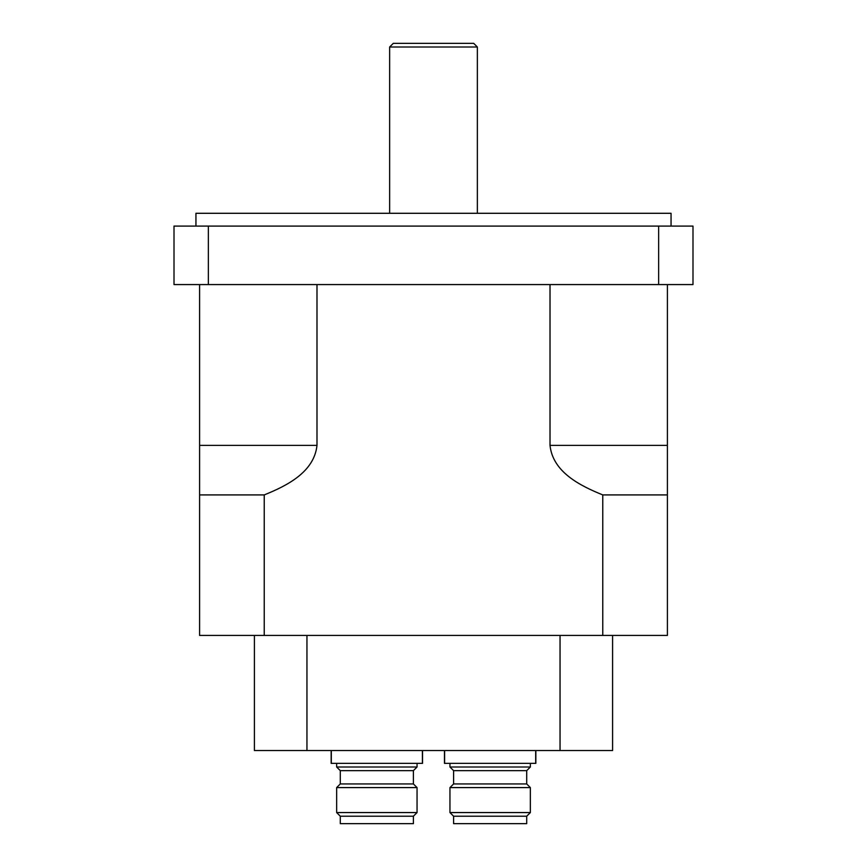 <?xml version="1.0" encoding="UTF-8"?>
<svg xmlns="http://www.w3.org/2000/svg" width="867" height="867" viewBox="0 0 867 867"><rect width="100%" height="100%" fill="white"/><g stroke="black" fill="none" stroke-linecap="round" stroke-linejoin="round"><path stroke-width="1.3" d="M316.986 284.571L316.986 445.378C314.19 472.06 287.031 485.704 264.229 494.916L199.594 494.916L199.594 284.571M667.406 284.571L667.406 494.916L602.771 494.916C579.969 485.704 552.81 472.06 550.014 445.378L550.014 284.571M602.771 494.916L602.771 635.424L264.229 635.424L264.229 494.916M658.649 284.571L658.649 226.092L692.993 226.092L692.993 284.571L174.007 284.571L174.007 226.092L208.351 226.092L208.351 284.571M550.014 445.378L667.406 445.378L667.406 635.424L602.771 635.424M316.986 445.378L199.594 445.378L199.594 635.424L264.229 635.424M473.707 43.35L393.293 43.35L389.641 47.002L477.359 47.002L473.707 43.35M389.641 213.293L389.641 47.002M658.649 226.092L208.351 226.092M671.058 226.092L671.058 213.293L195.942 213.293L195.942 226.092M560.049 635.424L560.049 750.551L612.59 750.551L612.59 635.424L612.59 735.931M254.41 635.424L254.41 750.551L306.951 750.551L306.951 635.424M560.049 750.551L306.951 750.551M331.161 750.551L331.161 763.35L422.532 763.35L422.532 750.551M422.424 750.551L422.424 763.35L422.392 750.551M331.302 750.551L331.302 763.35L331.281 750.551M340.298 770.655L413.396 770.655L417.049 767.002L336.645 767.002L340.298 770.655L340.298 783.941L413.396 783.941L417.049 787.594L417.049 812.563L336.645 812.563L336.645 787.594L417.049 787.594M336.645 763.35L336.645 767.002M340.298 783.941L336.645 787.594M413.396 816.215L413.396 823.65L340.298 823.65L340.298 816.215L413.396 816.215L417.049 812.563M340.298 816.215L336.645 812.563M444.468 750.551L444.468 763.35L535.839 763.35L535.839 750.551M535.698 763.35L535.698 750.551L535.719 763.35M444.608 750.551L444.608 763.35L444.576 750.551M453.604 770.655L526.702 770.655L530.355 767.002L449.951 767.002L453.604 770.655L453.604 783.941L526.702 783.941L530.355 787.594L530.355 812.563L449.951 812.563L449.951 787.594L530.355 787.594M449.951 763.35L449.951 767.002M453.604 783.941L449.951 787.594M526.702 816.215L526.702 823.65L453.604 823.65L453.604 816.215L526.702 816.215L530.355 812.563M453.604 816.215L449.951 812.563M477.359 213.293L477.359 47.002M417.049 763.35L417.049 767.002M413.396 783.941L413.396 770.655M530.355 763.35L530.355 767.002M526.702 783.941L526.702 770.655"/></g></svg>
